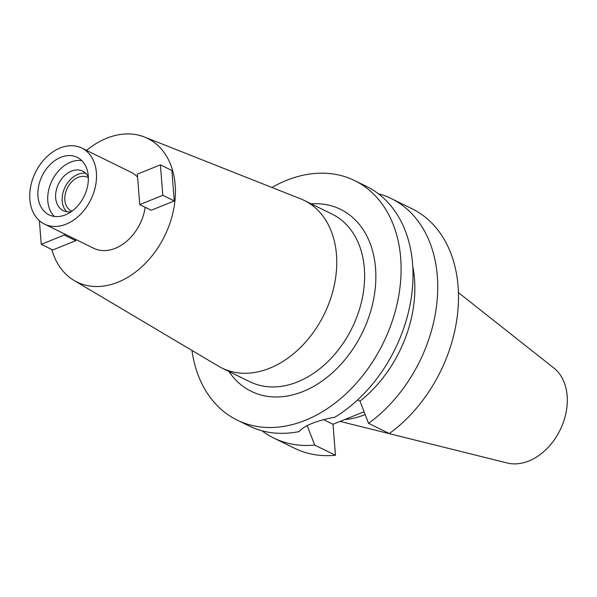 <?xml version="1.0" encoding="UTF-8"?>
<svg xmlns="http://www.w3.org/2000/svg" width="597" height="597" viewBox="0 0 597 597"><rect width="100%" height="100%" fill="white"/><g stroke="black" fill="none" stroke-linecap="round" stroke-linejoin="round"><path stroke-width="0.9" d="M340.111 421.415L507.196 462.988A53.566 39.044 -63.9 0 0 549.337 446.101A53.566 39.044 -63.9 0 0 567.15 395.848A53.566 39.044 -63.9 0 0 553.822 367.991L458.421 292.612M344.738 419.549A93.162 67.916 -63.9 0 0 365.155 414.534M335.462 455.272L314.701 445.078A133.377 97.229 116.1 0 1 273.747 438.041L294.5 448.235A133.377 97.229 -63.9 0 0 335.462 455.272L333.022 424.273L364.08 411.751M368.565 423.355L389.326 433.541A133.377 97.229 -63.9 0 0 458.071 286.232A133.377 97.229 -63.9 0 0 412.042 208.763L391.281 198.577A133.377 97.229 116.1 0 1 437.31 276.045A133.377 97.229 116.1 0 1 368.565 423.355L359.998 401.139L357.566 399.953M359.998 401.139A113.37 82.647 -63.9 0 0 414.497 278.903A113.37 82.647 -63.9 0 0 412.766 266.314M237.128 420.072L249.031 425.915A133.377 97.229 -63.9 0 0 299.172 431.579C304.104 425.616 316.067 420.795 335.036 417.116A133.377 97.229 -63.9 0 0 412.602 263.919A133.377 97.229 -63.9 0 0 366.573 186.451L354.663 180.607A133.377 97.229 116.1 0 1 400.691 258.068A133.377 97.229 116.1 0 1 349.454 390.475A133.377 97.229 116.1 0 1 237.128 420.072A133.377 97.229 116.1 0 1 191.95 350.424M271.926 187.473A133.377 97.229 116.1 0 1 354.663 180.607M228.927 371.468A101.371 73.894 -63.9 0 0 322.111 381.02A101.371 73.894 -63.9 0 0 375.543 268.217A101.371 73.894 -63.9 0 0 311.201 203.846M221.972 368.058L249.845 381.737A93.363 68.058 -63.9 0 0 328.469 361.021A93.363 68.058 -63.9 0 0 364.342 268.337A93.363 68.058 -63.9 0 0 332.119 214.114L304.246 200.435A93.363 68.058 116.1 0 1 336.469 254.658A93.363 68.058 116.1 0 1 300.604 347.342A93.363 68.058 116.1 0 1 221.972 368.058A93.363 68.058 116.1 0 1 218.509 366.185L74.065 280.456A80.028 58.334 116.1 0 1 51.849 249.546M86.528 150.399A80.028 58.334 116.1 0 1 144.474 137.019L300.642 198.838A93.363 68.058 116.1 0 1 304.246 200.435M144.474 137.019A80.028 58.334 116.1 0 1 175.182 184.861A80.028 58.334 116.1 0 1 142.847 265.837A80.028 58.334 116.1 0 1 74.065 280.456M44.462 224.099A42.35 30.872 116.1 0 1 29.85 199.502A42.35 30.872 116.1 0 1 46.118 157.466A42.35 30.872 116.1 0 1 81.782 148.071A42.35 30.872 116.1 0 1 96.393 172.667A42.35 30.872 116.1 0 1 80.125 214.704A42.35 30.872 116.1 0 1 44.462 224.099L93.639 248.24A42.35 30.872 -63.9 0 0 145.19 207.278M137.586 177.122A42.35 30.872 -63.9 0 0 130.959 172.212L81.782 148.071M75.774 240.673L52.715 249.971L41.245 244.337L64.297 235.039L75.774 240.673L75.677 239.419M151.228 210.241L174.279 200.943L162.809 195.309L139.75 204.607L151.228 210.241M139.75 204.607L137.355 174.145L160.414 164.847L171.884 170.481L174.279 200.943M37.969 196.226A32.014 23.335 -63.9 0 0 49.021 214.823A32.014 23.335 -63.9 0 0 75.976 207.719A32.014 23.335 -63.9 0 0 88.274 175.943A32.014 23.335 -63.9 0 0 77.229 157.347A32.014 23.335 -63.9 0 0 50.267 164.451A32.014 23.335 -63.9 0 0 37.969 196.226M54.334 216.435A32.014 23.335 116.1 0 1 47.805 201.055A32.014 23.335 116.1 0 1 81.752 160.571M88.334 176.891A22.007 16.044 -63.9 0 0 82.655 171.16A22.007 16.044 -63.9 0 0 64.125 176.04A22.007 16.044 -63.9 0 0 55.67 197.891A22.007 16.044 -63.9 0 0 63.26 210.666A22.007 16.044 -63.9 0 0 71.274 211.651M66.797 211.763A22.007 16.044 116.1 0 1 62.222 201.107A22.007 16.044 116.1 0 1 85.677 173.287M88.363 177.705A18.671 13.612 -63.9 0 0 87.744 177.369A18.671 13.612 -63.9 0 0 72.021 181.51A18.671 13.612 -63.9 0 0 64.842 200.047A18.671 13.612 -63.9 0 0 71.289 210.898A18.671 13.612 -63.9 0 0 71.931 211.181M64.297 235.039L64.2 233.785M41.245 244.337L39.38 220.689M160.414 164.847L162.809 195.309M333.022 424.273L323.514 419.609M314.701 445.078L307.179 425.586M378.334 193.719A133.377 97.229 116.1 0 1 391.281 198.577M273.747 438.041A133.377 97.229 116.1 0 1 261.979 430.773"/></g></svg>
